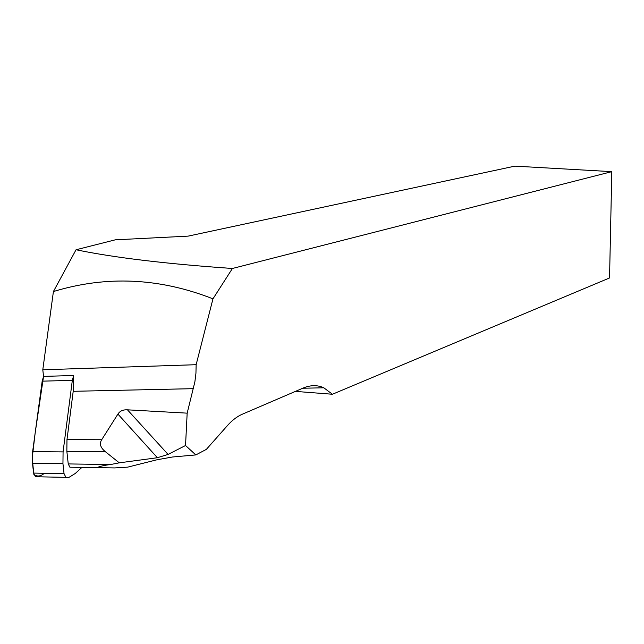<?xml version="1.0" encoding="UTF-8"?>
<svg xmlns="http://www.w3.org/2000/svg" width="644" height="644" viewBox="0 0 644 644"><rect width="100%" height="100%" fill="white"/><g stroke="black" fill="none" stroke-linecap="round" stroke-linejoin="round"><path stroke-width="0.97" d="M302.752 388.235L323.819 387.793C317.468 384.879 310.577 384.967 303.139 388.066L242.369 414.189C237.193 416.426 232.251 420.186 227.541 425.459L206.362 449.375L195.816 454.922L172.56 456.99L156.951 459.776L127.681 467.142L114.664 467.922L69.906 467.214L68.24 463.93L66.855 451.388L66.976 439.659L73.207 391.302L73.666 375.5L72.329 380.346L63.072 451.903L62.951 463.696L64.046 473.654L65.913 477.365L68.884 477.429L75.308 473.453L81.893 467.407M38.479 476.793L35.468 476.729L33.585 473.074L32.49 463.269L32.635 451.653L42.182 381.168L43.551 376.394L42.794 369.785L196.146 364.697L212.963 298.84L232.412 268.476C166.53 263.935 114.407 257.697 76.04 249.767L115.276 239.826L188.104 236.131L514.87 166.136L611.8 171.65L609.546 277.958L332.409 394.249L323.819 387.793M96.882 467.641C100.134 466.248 104.69 465.209 110.567 464.533L119.277 462.835L105.366 451.694C100.432 447.701 99.2 443.708 101.688 439.731L117.916 414.092C119.873 411.017 123.06 409.592 127.464 409.826L187.171 413.15L194.882 381.828L195.945 373.214L196.146 364.697M73.666 375.5L43.551 376.394L35.138 433.195L32.2 458.117L33.874 474.427C37.127 476.85 40.62 476.471 44.356 473.284M195.816 454.922L185.536 445.511L187.171 413.15M611.8 171.65L232.412 268.476M42.794 369.785L53.412 291.547L76.04 249.767M212.963 298.84C159.567 277.83 106.381 275.399 53.412 291.547M127.464 409.826L168.06 454.414L185.536 445.511M168.06 454.414L157.402 457.723L117.916 414.092M119.277 462.835L157.402 457.723M295.403 391.391L332.409 394.249M33.585 473.074L64.046 473.654M62.951 463.696L32.49 463.269M72.329 380.346L42.182 381.168M32.635 451.653L63.072 451.903M68.24 463.93L110.567 464.533M66.855 451.388L105.366 451.694M66.976 439.659L101.688 439.731M73.207 391.302L193.417 388.662M65.913 477.365L35.468 476.729"/></g></svg>
